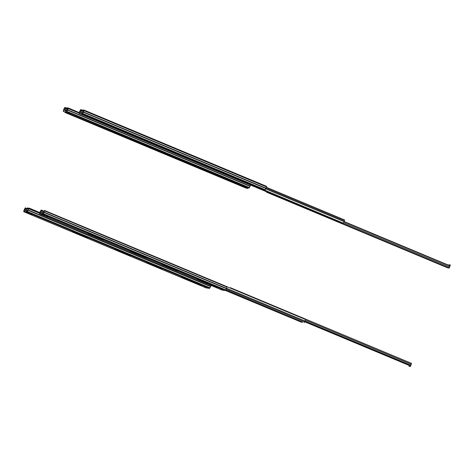 <?xml version="1.0" encoding="UTF-8"?>
<svg xmlns="http://www.w3.org/2000/svg" width="474" height="474" viewBox="0 0 474 474"><rect width="100%" height="100%" fill="white"/><g stroke="black" fill="none" stroke-linecap="round" stroke-linejoin="round"><path stroke-width="0.71" d="M65.323 107.953L64.434 108.09L63.374 111.319L63.664 109.595A1.221 0.338 112.7 0 1 63.783 109.304L64.76 107.485L67.835 108.961M67.983 108.315L67.249 108.22L67.397 107.847L68.143 107.942L67.652 109.826A1.221 0.338 112.7 0 1 67.533 110.122L66.508 111.746L67.995 108.321M67.978 108.558L67.249 108.22M66.508 111.746L249.016 187.994L250.047 186.371A1.221 0.338 112.7 0 0 250.159 186.081L250.515 185.067M65.471 107.58L66.129 107.811L65.981 108.185M67.966 108.582L66.129 107.811M63.374 111.319L65.151 112.065M63.19 111.295L65.134 112.107L63.178 111.295M81.214 110.098L80.325 110.235L79.265 113.464L79.561 111.74A1.221 0.338 112.7 0 1 79.673 111.443L80.651 109.624L83.726 111.1M81.362 109.725L83.862 110.72L83.14 110.365L83.288 109.986L84.04 110.087L83.543 111.971A1.221 0.338 112.7 0 1 83.43 112.261L82.405 113.884L83.868 110.709L83.14 110.365M83.655 114.412L83.181 114.21M83.258 114.246L83.59 114.4M82.405 113.884L264.913 190.139L265.938 188.516A1.221 0.338 112.7 0 0 266.056 188.219L266.548 186.335L84.04 110.087L266.536 186.335M83.163 110.359L83.288 109.986M79.265 113.464L164.288 148.984M79.413 113.09L164.324 148.563M247.049 187.171A1.215 0.338 112.7 0 1 246.871 187.354L70.383 113.363M164.543 148.202L164.49 148.7L266.666 191.389M164.49 148.7L164.306 149.049L266.524 191.757M266.388 187.277L344.598 219.948L344.071 221.619A1.215 0.338 112.7 0 1 343.283 223.141L166.795 149.144M79.087 113.44L164.3 149.043A1.215 0.338 112.7 0 1 164.431 148.161M246.018 188.107L247.855 188.462L248.175 187.645M66.633 112.634L65.311 111.84A1.215 0.338 -67.3 0 0 65.892 110.306L65.08 112.51L246.042 188.113L65.08 112.51L68.422 113.57L66.597 112.717L67.118 112M75.887 116.728L77.25 117.345L75.887 116.728M128.584 138.87L129.443 139.22L128.584 138.87M160.408 152.142L162.173 152.788L160.408 152.142M192.266 165.456L194.026 166.096L192.266 165.456M215.409 175.019L216.772 175.641L215.409 175.019M234.743 183.201L236.502 183.841L234.743 183.201M237.859 184.469L239.358 185.073L237.859 184.469M247.855 188.462L247.487 188.308L248.115 187.621M67.035 111.965A1.215 0.338 -67.3 0 0 67.018 112.071L66.615 112.717M65.892 110.306L67.107 110.815M68.997 112.782C69.66 113.327 68.955 113.274 66.875 112.616M447.409 267.745L449.245 268.106L450.3 265.031L448.973 264.747L448.617 265.215M266.755 191.164L266.465 192.154L447.432 267.757L266.465 192.154L269.795 193.214L267.988 192.361L268.42 191.863M268.023 192.272L266.702 191.484A1.215 0.338 -67.3 0 0 266.862 191.212M277.278 196.372L278.641 196.988L277.278 196.372M329.975 218.514L330.834 218.864L329.975 218.514M361.798 231.786L363.558 232.432L361.798 231.786M393.657 245.099L395.417 245.739L393.657 245.099M416.8 254.662L418.163 255.279L416.8 254.662M436.133 262.845L437.893 263.485L436.133 262.845M439.25 264.107L440.749 264.717L439.25 264.107M449.245 268.106L448.878 267.952L449.986 265.79L344.088 221.542M270.613 192.776L268.266 192.26M344.017 221.808L449.962 266.074M449.767 265.695L449.933 264.877L450.3 265.031M87.074 237.385L84.805 236.911L72.007 231.632L85.717 237.148M128.857 254.971L129.55 255.131M193.054 281.811L192.426 281.55M192.971 282.071L201.361 285.141L184.036 277.906L192.231 281.432L191.383 281.408L181.643 277.438L199.347 284.868L193.196 282.196L193.149 281.698M161.403 268.438L159.134 267.964L146.336 262.685L160.046 268.201M26.514 211.688L27.415 211.534L28.511 208.75M24.423 211.777L24.571 211.404L23.872 211.054L25.335 207.879L24.31 209.502A1.221 0.338 -67.3 0 0 24.198 209.798L23.7 211.677L25.081 212.008L25.229 211.635L27.658 212.63L27.522 212.95L28.961 213.182M24.571 211.404L25.229 211.635M208.127 287.783L207.754 287.629M207.719 287.73L206.741 287.208M27.522 212.95L25.081 212.008M206.196 287.925L209.597 288.388L210.575 286.569A1.221 0.338 -67.3 0 0 210.693 286.278L210.989 285.431M28.944 213.235L26.348 212.044L27.089 212.139L28.067 210.32A1.221 0.338 -67.3 0 0 28.179 210.023L28.665 208.329L27.214 208.548A1.215 0.338 112.7 0 1 26.591 210.077L27.362 208.003L28.914 208.388M204.827 287.345L203.435 286.758L204.928 287.268M31.995 214.603L30.241 213.952L31.995 214.603M85.628 237.367L87.708 237.646L73.683 231.857L86.363 237.213M117.505 250.462L118.553 250.811L117.505 250.462M121.628 252.209L123.062 252.689L121.628 252.209M126.807 254.206L124.135 253.181L126.807 254.206M116.539 249.798L130.735 255.676L128.104 255.113L114.862 249.573L128.833 254.976L116.568 249.721M157.036 266.838L159.217 267.798L157.036 266.838M153.487 265.517L154.915 265.997L153.487 265.517M149.037 263.497L151.218 264.456L149.037 263.497M188.883 280.282L189.932 280.632L188.883 280.282M185.482 278.86L183.302 277.9L185.53 278.742M195.958 283.262L197.409 283.748L195.958 283.262M199.039 284.524L200.081 284.874L199.039 284.524M204.519 286.811L205.544 287.155L204.519 286.811M159.963 268.42L162.037 268.705L148.012 262.916L160.698 268.272M74.708 232.444L76.889 233.404L74.708 232.444M79.158 234.464L80.586 234.938L79.158 234.464M83.845 236.396L81.658 235.436L83.886 236.277M206.208 287.931L23.7 211.677L206.226 287.937M25.335 207.879L27.119 208.619M25.187 208.252L26.982 209.004M102.965 239.524L100.701 239.05L87.897 233.777L101.608 239.287M144.795 257.003L143.172 256.801L130.374 251.522L143.995 257.258L146.075 257.536L132.05 251.747L145.441 257.269M208.951 283.956L208.317 283.695M177.3 270.583L175.03 270.109L162.227 264.83L175.943 270.346M42.411 213.827L43.306 213.673L44.402 210.894M40.32 213.922L40.468 213.543L39.769 213.199L41.232 210.018L40.207 211.647A1.221 0.338 -67.3 0 0 40.089 211.937L39.597 213.821L40.977 214.147L41.125 213.774L43.555 214.769M40.468 213.543L41.125 213.774M223.609 289.875L222.217 289.294L223.651 289.774M43.555 214.763L43.418 215.095L44.852 215.32M43.418 215.095L40.977 214.147M222.093 290.064L225.488 290.532L226.471 288.713A1.221 0.338 -67.3 0 0 226.584 288.417L227.07 286.723L44.568 210.474M44.834 215.38L42.245 214.183L42.98 214.278L43.958 212.459A1.221 0.338 -67.3 0 0 44.076 212.168L44.532 210.871L44.556 210.468L44.218 210.817M220.718 289.484L219.326 288.903L220.825 289.407M47.886 216.742L46.138 216.091L47.886 216.742M101.525 239.512L103.599 239.791L89.58 234.002L102.301 239.246M133.401 252.601L134.444 252.95L133.401 252.601M137.525 254.354L138.953 254.828L137.525 254.354M142.698 256.351L140.026 255.32L142.698 256.351M172.927 268.983L175.113 269.943L172.927 268.983M169.384 267.662L170.812 268.136L169.384 267.662M164.934 265.641L167.115 266.601L164.934 265.641M215.237 287.013L209.087 284.341L209.935 284.359L217.637 287.475L211.001 284.661L199.927 280.045L208.122 283.571L207.28 283.553L197.534 279.583L215.273 286.93M208.85 284.216L209.01 283.837L208.85 284.216M204.78 282.427L205.823 282.771L204.78 282.427M201.379 281.005L199.193 280.039L201.426 280.886M211.848 285.407L213.306 285.893L211.848 285.407M214.935 286.669L215.978 287.019L214.935 286.669M220.416 288.956L221.435 289.294L220.416 288.956M175.854 270.565L177.934 270.844L163.909 265.055L176.636 270.304M90.599 234.583L92.785 235.542L90.599 234.583M95.049 236.603L96.483 237.083L95.049 236.603M99.736 238.541L97.555 237.575L99.783 238.422M222.105 290.076L39.597 213.821L222.116 290.076M41.232 210.018L44.266 211.286M41.084 210.397L44.129 211.671M32.392 209.887A1.215 0.338 -67.3 0 0 32.392 209.881L39.733 212.95M225.695 290.372L296.345 319.891L296.677 319.612M298.045 320.187L225.891 290.041L301.707 321.68M300.415 321.147L299.841 321.479L300.196 321.052M299.841 321.479L296.345 319.891M296.6 319.677L299.989 321.099M225.926 289.952L302.862 322.196M299.953 321.496L301.079 321.964L301.547 321.615M301.079 321.964L225.559 290.515L301.624 322.29M301.796 322.302L301.95 321.929L301.44 321.704M304.142 322.634L304.924 320.993A1.215 0.338 -67.3 0 0 305.357 319.429L128.798 245.668A1.215 0.338 -67.3 0 0 128.804 245.662M31.065 209.33L29.104 208.513M28.351 208.607L27.368 208.27M28.914 208.43L29.044 208.092L28.902 208.424M26.591 210.077L27.824 210.592M409.169 364.927A1.215 0.338 112.7 0 1 408.932 365.324L304.628 321.745M410.466 365.466L409.945 366.361L408.991 366.236L409.317 364.986M411.539 363.422L410.312 366.515L409.335 366.378M230.56 287.759L411.485 363.351L410.685 365.561L304.776 321.307M232.45 288.968L230.494 288.151M230.423 287.736L230.293 288.068L230.595 287.896M304.912 321.022L410.875 365.294M229.108 287.57L230.305 288.032M64.612 107.859L67.758 109.174M67.421 107.841L67.272 108.22M64.434 108.09L67.663 109.441M66.692 111.769L249.2 188.024M66.976 111.402L249.49 187.651M67.533 110.122L250.047 186.371M67.652 109.826L250.159 186.081M68.108 108.534L79.075 113.114M68.155 107.948L79.259 112.587L68.143 107.942M63.67 109.932L65.667 110.768M63.688 109.867L65.685 110.703M64.002 109.067L67.272 110.436M64.031 109.008L67.302 110.377M80.503 110.004L83.655 111.319M80.325 110.235L83.56 111.586M82.583 113.908L265.096 190.163M82.873 113.541L265.381 189.796M83.43 112.261L265.938 188.516M83.543 111.971L266.056 188.219M83.999 110.673L266.507 186.928M82.02 109.95L81.872 110.329M79.235 113.002L164.324 148.552M79.561 112.071L82.802 113.422M79.579 112.012L82.826 113.363M79.893 111.212L83.169 112.575M79.928 111.147L83.199 112.516M265.766 188.907L344.071 221.619M266.098 188.095L344.402 220.807M65.311 111.84L66.716 112.427M66.716 112.729L247.665 188.332M65.673 112.255L65.525 112.634M65.341 112.142L65.187 112.528M266.702 191.484L268.106 192.071M268.106 192.373L449.056 267.976M267.063 191.899L266.915 192.278M266.732 191.786L266.578 192.171M268.16 191.982L268.006 192.361M343.567 222.804L449.548 267.081M450.241 265.57L449.879 265.416M27.089 212.139L209.597 288.388M26.378 212.044L26.52 211.665M23.872 211.054L27.539 212.589M86.398 237.178L86.801 237.344M128.875 254.923L129.278 255.095M160.727 268.231L161.136 268.403M192.491 281.503L193.084 281.752M28.636 208.732L39.609 213.312M28.179 210.023L210.693 286.278M28.067 210.32L210.575 286.569M27.51 211.594L210.018 287.848M26.965 212.796L27.113 212.417M86.635 237.717L86.783 237.344M129.112 255.462L129.26 255.089M160.964 268.776L161.113 268.403M25.009 208.228L26.971 209.046M24.962 208.287L26.947 209.117M24.565 209.206L26.591 210.053M24.529 209.265L27.806 210.634M24.215 210.065L27.462 211.422M24.198 210.13L27.439 211.481M42.98 214.278L225.488 290.532M42.269 214.183L42.417 213.81M39.769 213.199L43.436 214.728M102.295 239.323L102.698 239.489M144.766 257.068L145.168 257.234L145.003 257.607M176.624 270.376L177.027 270.547M208.382 283.648L208.975 283.89M44.532 210.871L227.04 287.126M44.076 212.168L226.584 288.417M43.958 212.459L226.471 288.713M43.401 213.738L225.914 289.993M42.861 214.935L43.01 214.562M102.532 239.862L102.68 239.489M176.861 270.915L177.009 270.541M40.9 210.373L44.112 211.712M40.859 210.426L44.088 211.777M40.456 211.345L43.727 212.713M40.426 211.41L43.697 212.773M40.112 212.21L43.353 213.561M40.094 212.269L43.33 213.62M301.63 322.225L301.784 321.846M226.631 288.281L304.924 320.993M226.305 289.093L304.616 321.81M300.066 321.443L301.191 321.917M225.636 290.444L296.238 319.944M27.214 208.548L28.404 209.046M29.169 208.116L39.863 212.583L29.157 208.11M27.468 208.282L27.616 207.902M27.806 208.394L27.954 208.015M305.315 320.015L411.26 364.281M410.674 366.017L410.312 365.863M410.312 366.515L409.945 366.361M164.3 149.043L79.075 113.434M344.598 219.948L266.388 187.271M66.597 112.717L66.751 112.338M267.988 192.361L268.142 191.982M26.497 211.671L26.348 212.044M193.102 281.698L192.954 282.071M222.638 289.347L224.024 289.928M227.07 286.723L44.556 210.468M42.393 213.81L42.245 214.183M301.95 321.929L301.802 322.314M411.497 363.357L230.548 287.754"/></g></svg>
